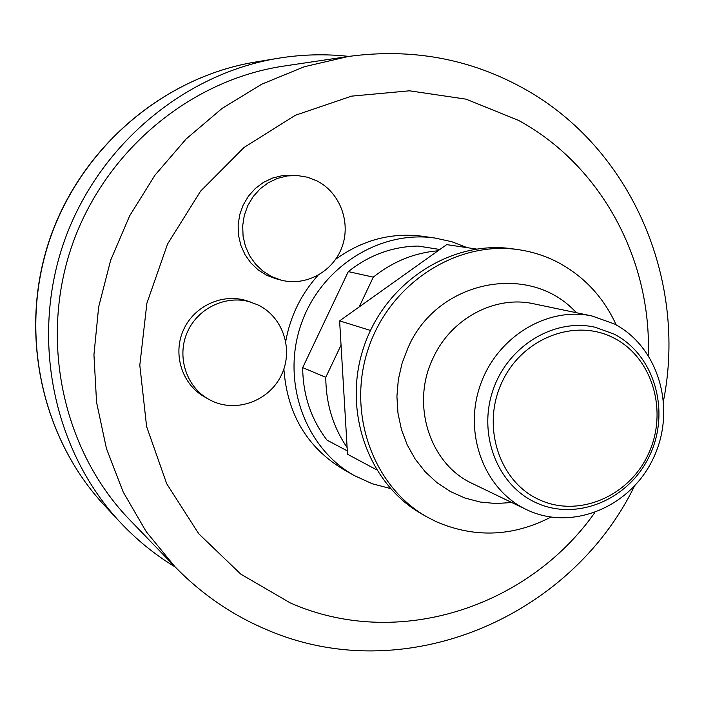 <?xml version="1.0" encoding="UTF-8"?>
<svg xmlns="http://www.w3.org/2000/svg" width="704" height="704" viewBox="0 0 704 704"><rect width="100%" height="100%" fill="white"/><g stroke="black" fill="none" stroke-linecap="round" stroke-linejoin="round"><path stroke-width="1.06" d="M550.889 517.114C513.022 536.65 474.892 538.217 436.489 521.814L427.266 517.088C372.944 486.86 346.306 412.614 368.562 347.926C390.359 283.087 456.746 240.478 518.232 249.638C532.418 251.68 545.811 256.001 558.404 262.601C584.399 276.663 603.671 297.466 616.238 324.993M427.266 517.088L422.382 514.325C368.412 484.29 341.933 410.582 364.021 346.386C385.66 282.031 451.581 239.756 512.67 248.846L518.232 249.638M476.353 249.031L446.688 244.614L339.61 320.874L370.462 330.449M376.499 469.753L347.521 454.238L339.61 320.874M347.134 447.603C333.036 426.879 325.917 403.445 325.776 377.309L302.685 367.638C302.931 395.085 311.045 419.25 327.026 440.15L347.327 450.903M438.038 250.774C414.322 252.815 392.735 261.598 373.305 277.13L359.154 306.962M341.044 345.127L325.776 377.309M439.85 249.489L418.132 246.057C392.55 246.497 369.266 255.015 348.295 271.612L302.685 367.638M373.305 277.13L348.295 271.612M390.456 488.532L372.258 483.754L354.253 475.552C305.29 448.29 281.195 382.219 300.907 324.914C320.223 267.476 379.597 229.803 435.037 238.049L451.572 241.666L467.324 247.685M354.253 475.552L343.341 469.383C306.979 447.374 287.162 413.899 283.879 368.958M285.745 341.282C290.338 316.166 301.074 294.202 317.962 275.387M335.685 259.274C362.419 239.95 391.406 232.285 422.62 236.28L435.037 238.049M208.199 398.992L203.975 396.546C181.878 383.944 172.515 353.839 183.506 329.85C194.26 305.747 223.045 292.82 247.122 300.898L258.06 304.973C282.973 316.914 293.735 349.589 281.45 374.959C269.535 400.506 237.301 412.887 212.238 401.086L208.199 398.992C185.9 386.276 176.458 355.89 187.554 331.663C198.414 307.331 227.462 294.263 251.75 302.421M297.343 175.534L282.313 175.63L272.58 178.042L263.463 182.371L255.323 188.47L248.486 196.099L243.206 204.961L239.712 214.702L238.128 224.954L238.515 235.312L240.856 245.37L245.054 254.742L250.941 263.05L258.289 269.993L266.79 275.308L275.95 278.749L280.834 280.051L271.594 276.575L263.014 271.216L255.614 264.202L249.674 255.816L245.441 246.365L243.074 236.21L242.686 225.746L244.288 215.398L247.826 205.559L253.15 196.61L260.049 188.91L268.268 182.758L277.464 178.376L287.285 175.938L297.343 175.534L307.534 177.232L317.152 180.998C340.102 192.729 351.129 222.508 341.977 247.113C333.062 271.814 305.642 286.757 280.834 280.051M174.926 566.694L129.633 519.746C63.606 451.546 39.116 342.338 71.544 246.902C104.025 151.492 190.027 79.86 283.941 66.062L348.462 56.461L304.366 66.722L261.862 84.146L222.094 108.407L186.146 138.97L155.03 175.102L129.633 215.873L110.669 260.216L98.666 306.918L93.94 354.719L96.571 402.327L106.427 448.474L123.156 491.955L146.23 531.678L174.926 566.694C201.52 594.035 231.977 614.979 266.314 629.517C403.964 689.366 570.205 617.918 634.383 486.262M348.885 56.399C325.398 53.777 301.787 54.402 278.036 58.291C182.829 73.911 96.281 147.171 63.272 244.094C30.342 341.035 54.278 451.871 120.208 522.306C136.664 539.862 155.003 554.761 175.217 567.002M526.31 509.529L472.639 483.657C429.686 464.297 410.3 403.964 433.312 357.623C451.326 318.217 495.317 295.09 533.808 303.811L592.126 316.017C547.087 306.205 496.346 337.234 480.058 385.854C463.329 434.315 484.625 489.843 526.31 509.529L527.006 509.863C572.581 531.599 631.198 506.66 653.594 457.697C676.65 409.05 658.865 346.799 614.126 323.858L592.126 316.017M538.498 499.356C577.887 518.294 628.813 496.769 648.287 454.212C668.334 411.928 652.802 357.87 613.994 338.114C575.511 317.724 522.491 337.85 502.128 381.876C481.184 425.612 498.81 481.07 538.498 499.356M614.029 334.083L595.214 327.263C554.33 317.83 507.954 345.831 493.038 390.025C477.717 434.086 497.174 484.678 535.242 502.33L535.612 502.506C576.778 521.981 629.702 499.347 649.889 455.004C670.657 410.942 654.447 354.702 614.029 334.083M648.287 355.282C651.605 259.987 601.524 165.51 518.47 120.358L466.074 99.158L409.49 90.807L351.569 96.14L295.381 115.262L244.059 147.444L200.587 191.145L167.543 244.05L146.89 303.204L139.806 365.218L146.608 426.554L166.725 483.78L198.801 533.826L240.83 574.165L290.321 602.941C397.197 650.197 527.736 607.693 594.766 512.653M255.35 62.049C163.662 77.15 81.074 147.162 49.632 239.457C18.286 331.786 41.061 437.633 104.526 505.49C41.298 437.941 18.366 332.042 49.79 239.51C81.303 147.004 164.05 77.044 255.35 62.049L278.036 58.291M663.599 400.356C687.166 280.078 631.805 148.218 523.591 88.414C469.753 58.599 411.374 47.951 348.462 56.461M104.526 505.49L120.208 522.306M408.232 347.31L402.125 363.088L398.323 379.579L396.924 396.378L397.962 413.116L401.412 429.387L407.194 444.84L415.193 459.087L425.216 471.812L437.026 482.706L450.349 491.498L464.851 497.992L480.172 502.031L495.933 503.536L511.764 502.515M408.302 347.16C437.334 280.157 530.13 261.518 576.321 312.708"/></g></svg>
